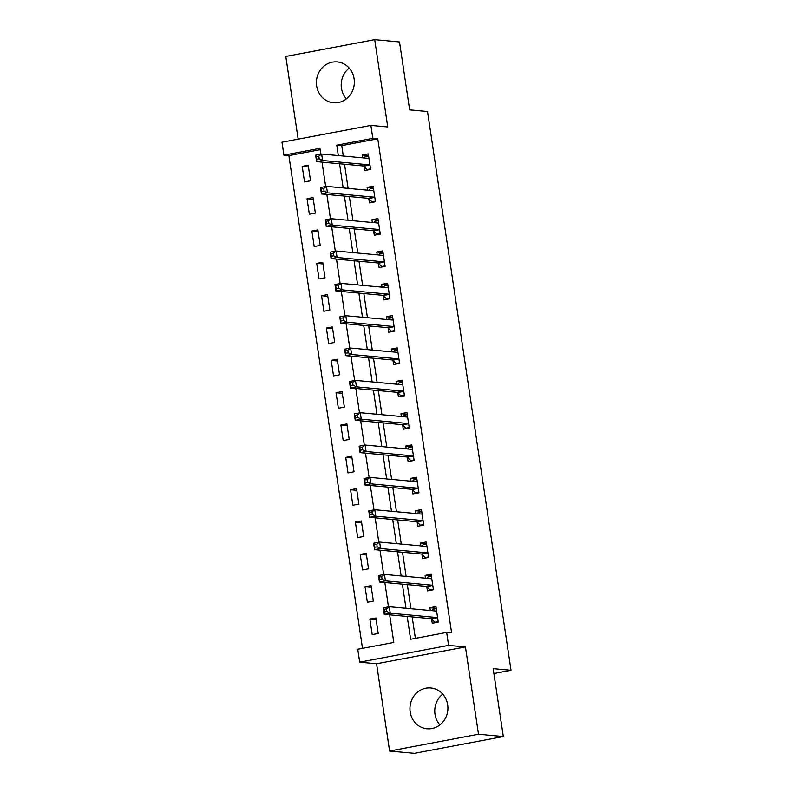 <?xml version="1.0" encoding="UTF-8"?>
<svg xmlns="http://www.w3.org/2000/svg" width="793" height="793" viewBox="0 0 793 793"><rect width="100%" height="100%" fill="white"/><g stroke="black" fill="none" stroke-linecap="round" stroke-linejoin="round"><path stroke-width="1.19" d="M346.343 98.877A20.499 18.973 95.3 0 1 341.436 88.172A20.499 18.973 95.3 0 1 349.198 68.089M316.625 85.872A20.499 18.973 -84.7 0 0 333.476 102.743A20.499 18.973 -84.7 0 0 354.114 78.785A20.499 18.973 -84.7 0 0 337.263 61.923A20.499 18.973 -84.7 0 0 316.625 85.872M439.907 724.911A20.499 18.973 95.3 0 1 435 714.215A20.499 18.973 95.3 0 1 442.762 694.123M410.189 711.916A20.499 18.973 -84.7 0 0 427.04 728.777A20.499 18.973 -84.7 0 0 447.668 704.828A20.499 18.973 -84.7 0 0 430.827 687.957A20.499 18.973 -84.7 0 0 410.189 711.916M320.154 149.679L288.87 155.597L283.914 155.141L281.981 142.205L370.876 125.393L372.809 138.329L336.767 145.149L338.324 155.567M493.89 673.535L511.019 670.293L427.516 111.516L409.654 109.86L399.503 41.95L374.692 39.65L285.797 56.462L298.158 139.142M511.019 670.293L493.167 668.638L503.307 736.538L414.412 753.35L389.601 751.05L478.506 734.239L465.451 646.929L448.59 645.373L359.685 662.175L357.752 649.239L393.794 642.429L389.67 614.843M465.451 646.929L376.556 663.741L389.601 751.05M376.556 663.741L359.685 662.175M288.87 155.597L362.51 648.347M503.307 736.538L478.506 734.239M378.202 633.478L375.882 617.955L369.875 619.085L372.195 634.608L378.202 633.478M373.364 601.134L371.045 585.621L365.038 586.751L367.357 602.274L373.364 601.134M368.537 568.799L366.217 553.276L360.21 554.416L362.53 569.939L368.537 568.799M363.7 536.465L361.38 520.942L355.373 522.081L357.693 537.604L363.7 536.465M358.872 504.13L356.553 488.607L350.546 489.747L352.865 505.26L358.872 504.13M354.035 471.795L351.715 456.272L345.708 457.402L348.028 472.925L354.035 471.795M349.207 439.451L346.888 423.928L340.881 425.068L343.2 440.591L349.207 439.451M344.37 407.116L342.051 391.593L336.044 392.733L338.363 408.256L344.37 407.116M339.543 374.782L337.223 359.259L331.216 360.399L333.536 375.912L339.543 374.782M334.705 342.447L332.386 326.924L326.379 328.054L328.699 343.577L334.705 342.447M329.878 310.103L327.559 294.59L321.552 295.72L323.871 311.243L329.878 310.103M325.041 277.768L322.721 262.245L316.714 263.385L319.034 278.908L325.041 277.768M320.213 245.433L317.884 229.911L311.887 231.05L314.206 246.573L320.213 245.433M315.376 213.099L313.057 197.576L307.05 198.716L309.369 214.229L315.376 213.099M310.539 180.764L308.219 165.241L302.212 166.371L304.532 181.894L310.539 180.764M407.205 616.468L410.615 639.247L446.657 632.437L451.613 632.893L377.775 138.795L341.733 145.605L343.29 156.033M344.509 164.21L348.117 188.367M349.346 196.545L352.954 220.702M354.174 228.89L357.782 253.036M359.011 261.224L362.619 285.381M363.838 293.559L367.456 317.715M368.676 325.893L372.284 350.05M373.503 358.238L377.121 382.385M378.34 390.572L381.948 414.719M383.178 422.907L386.786 447.064M388.005 455.241L391.613 479.398M392.842 487.576L396.45 511.733M397.67 519.921L401.278 544.067M402.507 552.255L406.115 576.412M407.334 584.59L410.943 608.746M412.172 616.924L415.373 638.345M431.63 619.046L432.264 623.258L438.271 622.118L435.952 606.595L429.945 607.735L430.361 610.541M426.803 586.711L427.427 590.914L433.434 589.784L431.114 574.261L425.107 575.391L425.534 578.206M421.965 554.376L422.6 558.579L428.607 557.449L426.287 541.926L420.28 543.056L420.696 545.871M417.138 522.032L417.762 526.245L423.769 525.105L421.45 509.582L415.443 510.722L415.869 513.537M412.301 489.697L412.935 493.91L418.942 492.77L416.622 477.247L410.615 478.387L411.032 481.192M407.473 457.363L408.098 461.566L414.105 460.436L411.785 444.913L405.778 446.053L406.194 448.858M402.636 425.028L403.27 429.231L409.277 428.101L406.958 412.578L400.951 413.708L401.367 416.523M397.808 392.694L398.433 396.896L404.44 395.757L402.12 380.243L396.113 381.374L396.53 384.189M392.971 360.349L393.596 364.562L399.603 363.422L397.283 347.899L391.276 349.039L391.702 351.854M388.134 328.015L388.768 332.227L394.775 331.087L392.456 315.564L386.449 316.704L386.865 319.51M383.306 295.68L383.931 299.883L389.938 298.753L387.618 283.23L381.611 284.37L382.038 287.175M378.469 263.345L379.104 267.548L385.111 266.418L382.791 250.895L376.784 252.025L377.2 254.84M373.642 231.001L374.266 235.214L380.273 234.074L377.954 218.561L371.947 219.691L372.373 222.506M368.804 198.666L369.439 202.879L375.446 201.739L373.126 186.216L367.119 187.356L367.536 190.161M363.977 166.332L364.602 170.545L370.609 169.405L368.289 153.882L362.282 155.022L362.708 157.827M370.876 125.393L387.747 126.959L374.692 39.65M377.775 138.795L372.809 138.329M446.657 632.437L448.59 645.373M320.828 154.179L319.946 148.321L283.914 155.141M388.481 606.893L384.843 582.508M383.653 574.548L380.006 550.164M378.816 542.214L375.168 517.829M373.989 509.879L370.341 485.494M369.151 477.545L365.504 453.16M364.314 445.21L360.676 420.825M359.487 412.866L355.839 388.481M354.649 380.531L351.012 356.146M349.822 348.196L346.174 323.812M344.985 315.862L341.347 291.477M340.157 283.527L336.51 259.142M335.32 251.183L331.682 226.798M330.493 218.848L326.845 194.463M325.655 186.514L322.017 162.129M339.553 163.754L343.161 187.911M344.38 196.089L347.988 220.246M349.217 228.424L352.826 252.58M354.045 260.768L357.653 284.915M358.882 293.103L362.49 317.25M363.709 325.437L367.328 349.594M368.547 357.772L372.155 381.929M373.374 390.106L376.992 414.263M378.211 422.451L381.82 446.598M383.049 454.786L386.657 478.932M387.876 487.12L391.484 511.277M392.713 519.455L396.322 543.611M397.541 551.789L401.149 575.946M402.378 584.134L405.986 608.281M341.733 145.605L336.767 145.149M436.209 608.31L429.945 607.735M376.14 619.67L369.875 619.085M308.477 166.956L302.212 166.371M313.314 199.291L307.05 198.716M318.142 231.625L311.887 231.05M322.979 263.97L316.714 263.385M327.806 296.304L321.552 295.72M332.644 328.639L326.379 328.054M337.481 360.974L331.216 360.399M342.308 393.308L336.044 392.733M347.146 425.653L340.881 425.068M351.973 457.987L345.708 457.402M356.81 490.322L350.546 489.747M361.638 522.656L355.373 522.081M366.475 555.001L360.21 554.416M371.302 587.335L365.038 586.751M431.372 575.976L425.107 575.391M426.545 543.641L420.28 543.056M421.707 511.307L415.443 510.722M416.87 478.962L410.615 478.387M412.043 446.628L405.778 446.053M407.205 414.293L400.951 413.708M402.378 381.958L396.113 381.374M397.541 349.624L391.276 349.039M392.713 317.279L386.449 316.704M387.876 284.945L381.611 284.37M383.049 252.61L376.784 252.025M378.211 220.276L371.947 219.691M373.384 187.931L367.119 187.356M368.547 155.597L362.282 155.022M436.794 622.396L434.851 622.218L438.192 621.583M431.699 610.669L432.919 609.282L436.259 608.647M434.851 622.218L431.491 618.907A2.627 0.962 79.3 0 0 431.085 618.679L384.258 614.337L383.287 607.874L389.294 606.734L436.13 611.076A2.627 0.962 79.3 0 0 436.229 611.076A2.627 0.962 79.3 0 0 436.477 610.927L436.576 610.808M386.488 608.895L389.294 606.734L390.255 613.207L384.258 614.337L384.476 611.938L386.875 611.482L386.488 608.895L384.09 609.351L384.476 611.938M437.637 617.906L437.498 617.767A2.627 0.962 79.3 0 0 437.092 617.549L390.255 613.207L386.875 611.482M383.287 607.874L384.09 609.351M431.957 590.061L430.014 589.883L433.355 589.249M426.862 578.335L428.081 576.947L431.422 576.313M430.014 589.883L426.654 586.562A2.627 0.962 79.3 0 0 426.257 586.344L379.421 582.003L378.449 575.54L384.456 574.4L431.293 578.741A2.627 0.962 79.3 0 0 431.402 578.741A2.627 0.962 79.3 0 0 431.64 578.593L431.749 578.464M381.661 576.561L384.456 574.4L385.428 580.863L379.421 582.003L379.639 579.604L382.048 579.148L381.661 576.561L379.252 577.017L379.639 579.604M432.809 585.571L432.661 585.432A2.627 0.962 79.3 0 0 432.264 585.204L385.428 580.863L382.048 579.148M378.449 575.54L379.252 577.017M427.12 557.727L425.187 557.548L428.527 556.914M422.025 545.99L423.244 544.613L426.594 543.978M425.187 557.548L421.826 554.228A2.627 0.962 79.3 0 0 421.42 554.01L374.583 549.668L373.622 543.195L379.629 542.065L426.465 546.407A2.627 0.962 79.3 0 0 426.565 546.397A2.627 0.962 79.3 0 0 426.803 546.248L426.912 546.129M376.824 544.226L379.629 542.065L380.59 548.528L374.583 549.668L374.811 547.269L377.21 546.813L376.824 544.226L374.425 544.682L374.811 547.269M427.972 553.236L427.833 553.098A2.627 0.962 79.3 0 0 427.427 552.87L380.59 548.528L377.21 546.813M373.622 543.195L374.425 544.682M422.292 525.392L420.349 525.204L423.69 524.579M417.197 513.656L418.417 512.278L421.757 511.644M420.349 525.204L416.989 521.893A2.627 0.962 79.3 0 0 416.593 521.675L369.756 517.333L368.785 510.861L374.792 509.73L421.628 514.072A2.627 0.962 79.3 0 0 421.737 514.062A2.627 0.962 79.3 0 0 421.975 513.914L422.084 513.795M371.996 511.891L374.792 509.73L375.763 516.193L369.756 517.333L369.974 514.925L372.383 514.479L371.996 511.891L369.588 512.337L369.974 514.925M423.145 520.902L422.996 520.753A2.627 0.962 79.3 0 0 422.6 520.535L375.763 516.193L372.383 514.479M368.785 510.861L369.588 512.337M417.455 493.048L415.512 492.869L418.863 492.235M412.36 481.321L413.579 479.934L416.93 479.309M415.512 492.869L412.162 489.559A2.627 0.962 79.3 0 0 411.755 489.331L364.919 484.989L363.957 478.526L369.964 477.386L416.801 481.728A2.627 0.962 79.3 0 0 416.9 481.728A2.627 0.962 79.3 0 0 417.138 481.579L417.247 481.46M367.159 479.547L369.964 477.386L370.926 483.859L364.919 484.989L365.147 482.59L367.546 482.134L367.159 479.547L364.76 480.003L365.147 482.59M418.308 488.567L418.159 488.419A2.627 0.962 79.3 0 0 417.762 488.201L370.926 483.859L367.546 482.134M363.957 478.526L364.76 480.003M412.628 460.713L410.685 460.535L414.025 459.9M407.533 448.987L408.752 447.599L412.092 446.965M410.685 460.535L407.324 457.214A2.627 0.962 79.3 0 0 406.928 456.996L360.091 452.654L359.12 446.191L365.127 445.051L411.964 449.393A2.627 0.962 79.3 0 0 412.063 449.393A2.627 0.962 79.3 0 0 412.31 449.244L412.41 449.125M362.332 447.212L365.127 445.051L366.098 451.524L360.091 452.654L360.309 450.255L362.718 449.8L362.332 447.212L359.923 447.668L360.309 450.255M413.48 456.223L413.331 456.084A2.627 0.962 79.3 0 0 412.935 455.866L366.098 451.524L362.718 449.8M359.12 446.191L359.923 447.668M407.79 428.379L405.847 428.2L409.188 427.566M402.695 416.642L403.915 415.264L407.255 414.63M405.847 428.2L402.487 424.879A2.627 0.962 79.3 0 0 402.091 424.661L355.254 420.32L354.293 413.857L360.3 412.717L407.136 417.059A2.627 0.962 79.3 0 0 407.235 417.049A2.627 0.962 79.3 0 0 407.473 416.91L407.582 416.781M357.494 414.878L360.3 412.717L361.261 419.18L355.254 420.32L355.482 417.921L357.881 417.465L357.494 414.878L355.095 415.334L355.482 417.921M408.643 423.888L408.494 423.749A2.627 0.962 79.3 0 0 408.098 423.521L361.261 419.18L357.881 417.465M354.293 413.857L355.095 415.334M402.963 396.044L401.02 395.866L404.361 395.231M397.868 384.308L399.087 382.93L402.428 382.295M401.02 395.866L397.66 392.545A2.627 0.962 79.3 0 0 397.263 392.327L350.427 387.985L349.455 381.512L355.462 380.382L402.299 384.724A2.627 0.962 79.3 0 0 402.398 384.714A2.627 0.962 79.3 0 0 402.646 384.565L402.745 384.446M352.667 382.543L355.462 380.382L356.434 386.845L350.427 387.985L350.645 385.586L353.054 385.13L352.667 382.543L350.258 382.999L350.645 385.586M403.815 391.554L403.667 391.405A2.627 0.962 79.3 0 0 403.27 391.187L356.434 386.845L353.054 385.13M349.455 381.512L350.258 382.999M398.126 363.7L396.183 363.521L399.523 362.897M393.031 351.973L394.25 350.585L397.59 349.961M396.183 363.521L392.822 360.21A2.627 0.962 79.3 0 0 392.426 359.982L345.589 355.651L344.628 349.178L350.635 348.048L397.471 352.379A2.627 0.962 79.3 0 0 397.571 352.379A2.627 0.962 79.3 0 0 397.808 352.231L397.917 352.112M347.83 350.209L350.635 348.048L351.596 354.511L345.589 355.651L345.817 353.242L348.216 352.796L347.83 350.209L345.431 350.655L345.817 353.242M398.978 359.219L398.829 359.07A2.627 0.962 79.3 0 0 398.433 358.852L351.596 354.511L348.216 352.796M344.628 349.178L345.431 350.655M393.298 331.365L391.355 331.187L394.696 330.552M388.203 319.638L389.422 318.251L392.763 317.616M391.355 331.187L387.995 327.876A2.627 0.962 79.3 0 0 387.599 327.648L340.762 323.306L339.791 316.843L345.798 315.703L392.634 320.045A2.627 0.962 79.3 0 0 392.733 320.045A2.627 0.962 79.3 0 0 392.981 319.896L393.08 319.777M342.992 317.864L345.798 315.703L346.769 322.176L340.762 323.306L340.98 320.907L343.379 320.451L342.992 317.864L340.594 318.32L340.98 320.907M394.141 326.885L394.002 326.736A2.627 0.962 79.3 0 0 393.606 326.518L346.769 322.176L343.379 320.451M339.791 316.843L340.594 318.32M388.461 299.03L386.518 298.852L389.859 298.218M383.366 287.304L384.585 285.916L387.926 285.282M386.518 298.852L383.158 295.531A2.627 0.962 79.3 0 0 382.761 295.313L335.925 290.972L334.963 284.509L340.97 283.369L387.807 287.71A2.627 0.962 79.3 0 0 387.906 287.71A2.627 0.962 79.3 0 0 388.144 287.562L388.253 287.443M338.165 285.53L340.97 283.369L341.932 289.841L335.925 290.972L336.143 288.573L338.552 288.117L338.165 285.53L335.756 285.986L336.143 288.573M389.313 294.54L389.165 294.401A2.627 0.962 79.3 0 0 388.768 294.173L341.932 289.841L338.552 288.117M334.963 284.509L335.756 285.986M383.634 266.696L381.691 266.517L385.031 265.883M378.539 254.959L379.758 253.582L383.098 252.947M381.691 266.517L378.33 263.197A2.627 0.962 79.3 0 0 377.934 262.979L331.097 258.637L330.126 252.164L336.133 251.034L382.969 255.376A2.627 0.962 79.3 0 0 383.069 255.366A2.627 0.962 79.3 0 0 383.316 255.217L383.416 255.098M333.328 253.195L336.133 251.034L337.104 257.497L331.097 258.637L331.315 256.238L333.714 255.782L333.328 253.195L330.929 253.651L331.315 256.238M384.476 262.205L384.337 262.067A2.627 0.962 79.3 0 0 383.941 261.839L337.104 257.497L333.714 255.782M330.126 252.164L330.929 253.651M378.796 234.361L376.853 234.173L380.194 233.548M373.701 222.625L374.92 221.247L378.261 220.613M376.853 234.173L373.493 230.862A2.627 0.962 79.3 0 0 373.097 230.644L326.26 226.302L325.299 219.83L331.296 218.699L378.132 223.041A2.627 0.962 79.3 0 0 378.241 223.031A2.627 0.962 79.3 0 0 378.479 222.883L378.588 222.764M328.5 220.86L331.296 218.699L332.267 225.162L326.26 226.302L326.478 223.894L328.887 223.448L328.5 220.86L326.092 221.316L326.478 223.894M379.649 229.871L379.5 229.722A2.627 0.962 79.3 0 0 379.104 229.504L332.267 225.162L328.887 223.448M325.299 219.83L326.092 221.316M373.959 202.017L372.026 201.838L375.367 201.204M368.864 190.29L370.093 188.903L373.434 188.278M372.026 201.838L368.666 198.528A2.627 0.962 79.3 0 0 368.259 198.3L321.423 193.958L320.461 187.495L326.468 186.355L373.305 190.697A2.627 0.962 79.3 0 0 373.404 190.697A2.627 0.962 79.3 0 0 373.642 190.548L373.751 190.429M323.663 188.516L326.468 186.355L327.43 192.828L321.423 193.958L321.651 191.559L324.05 191.103L323.663 188.516L321.264 188.972L321.651 191.559M374.811 197.536L374.673 197.388A2.627 0.962 79.3 0 0 374.266 197.17L327.43 192.828L324.05 191.103M320.461 187.495L321.264 188.972M369.132 169.682L367.189 169.504L370.529 168.869M364.037 157.956L365.256 156.568L368.596 155.934M367.189 169.504L363.828 166.193A2.627 0.962 79.3 0 0 363.432 165.965L316.595 161.623L315.624 155.16L321.631 154.02L368.467 158.362A2.627 0.962 79.3 0 0 368.576 158.362A2.627 0.962 79.3 0 0 368.814 158.213L368.923 158.094M318.836 156.181L321.631 154.02L322.602 160.493L316.595 161.623L316.813 159.224L319.222 158.769L318.836 156.181L316.427 156.637L316.813 159.224M369.984 165.192L369.835 165.053A2.627 0.962 79.3 0 0 369.439 164.835L322.602 160.493L319.222 158.769M315.624 155.16L316.427 156.637M437.498 617.767L431.491 618.907M437.092 617.549L431.085 618.679M436.477 610.927L435.813 611.046M432.661 585.432L426.654 586.562M432.264 585.204L426.257 586.344M431.64 578.593L430.986 578.712M427.833 553.098L421.826 554.228M427.427 552.87L421.42 554.01M426.803 546.248L426.148 546.377M422.996 520.753L416.989 521.893M422.6 520.535L416.593 521.675M421.975 513.914L421.321 514.042M418.159 488.419L412.162 489.559M417.762 488.201L411.755 489.331M417.138 481.579L416.484 481.698M413.331 456.084L407.324 457.214M412.935 455.866L406.928 456.996M412.31 449.244L411.656 449.363M408.494 423.749L402.487 424.879M408.098 423.521L402.091 424.661M407.473 416.91L406.819 417.029M403.667 391.405L397.66 392.545M403.27 391.187L397.263 392.327M402.646 384.565L401.992 384.694M398.829 359.07L392.822 360.21M398.433 358.852L392.426 359.982M397.808 352.231L397.154 352.36M394.002 326.736L387.995 327.876M393.606 326.518L387.599 327.648M392.981 319.896L392.327 320.015M389.165 294.401L383.158 295.531M388.768 294.173L382.761 295.313M388.144 287.562L387.49 287.681M384.337 262.067L378.33 263.197M383.941 261.839L377.934 262.979M383.316 255.217L382.662 255.346M379.5 229.722L373.493 230.862M379.104 229.504L373.097 230.644M378.479 222.883L377.825 223.011M374.673 197.388L368.666 198.528M374.266 197.17L368.259 198.3M373.642 190.548L372.988 190.667M369.835 165.053L363.828 166.193M369.439 164.835L363.432 165.965M368.814 158.213L368.16 158.332"/></g></svg>
